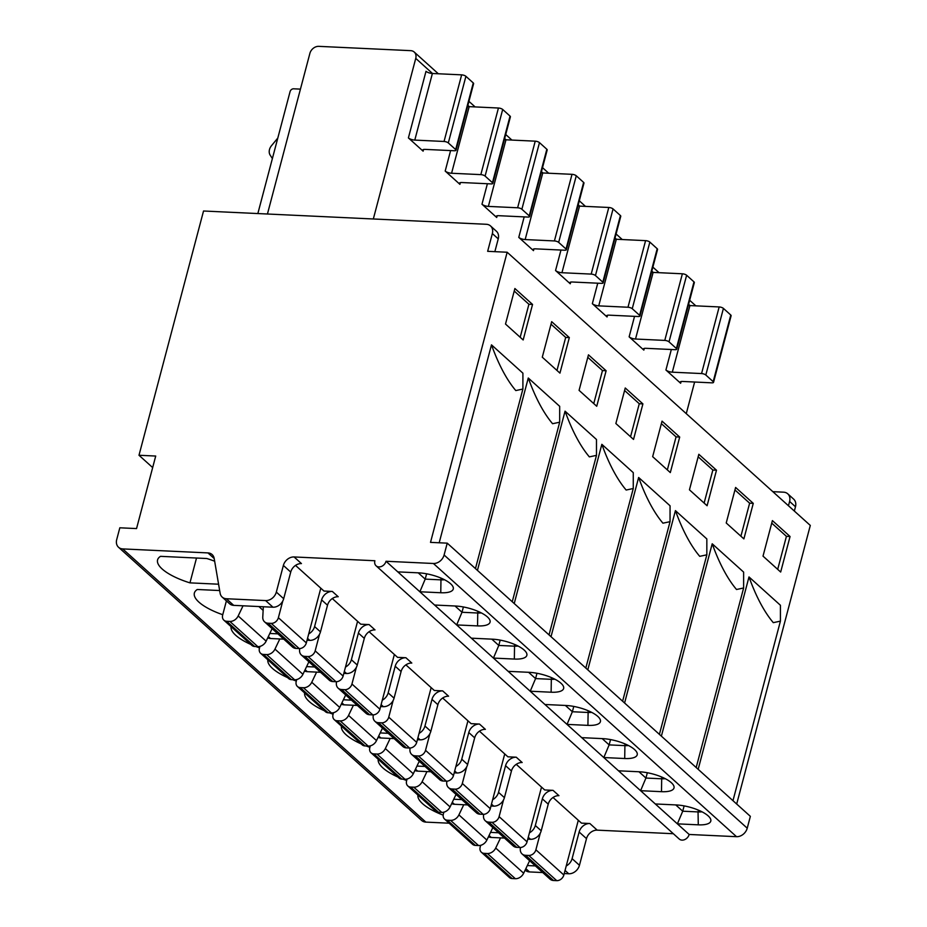 <?xml version="1.0" encoding="UTF-8"?>
<svg xmlns="http://www.w3.org/2000/svg" width="927" height="927" viewBox="0 0 927 927"><rect width="100%" height="100%" fill="white"/><g stroke="black" fill="none" stroke-linecap="round" stroke-linejoin="round"><path stroke-width="1.39" d="M535.227 141.171L505.968 139.792L488.367 206.408A4.867 1.622 -165.2 0 1 481.982 204.218L496.698 217.486A4.867 1.622 -165.2 0 1 496.165 216.431A4.867 1.622 -165.2 0 1 498.668 215.69L527.927 217.069A3.244 1.078 14.8 0 0 529.595 216.57A3.244 1.078 14.8 0 0 529.236 215.864L521.878 209.235A3.244 1.078 14.8 0 0 517.625 207.775L535.227 141.171A3.244 1.078 -165.2 0 1 539.479 142.631L546.837 149.259A3.244 1.078 -165.2 0 1 547.197 149.954L529.595 216.57M488.367 206.408L517.625 207.775M505.968 139.792A4.867 1.622 14.8 0 1 504.381 139.606M267.44 214.01L309.873 53.43A8.111 6.431 132 0 1 318.795 46.35L410.742 50.661A8.111 6.431 132 0 1 414.218 52.039A8.111 6.431 132 0 1 415.748 58.389L373.326 218.981M686.27 413.651L694.624 382.028M469.178 106.64L451.576 173.256A4.867 1.622 -165.2 0 1 445.192 171.066L459.908 184.334A4.867 1.622 -165.2 0 1 459.375 183.279A4.867 1.622 -165.2 0 1 461.878 182.538L491.136 183.905A3.244 1.078 14.8 0 0 492.805 183.407A3.244 1.078 14.8 0 0 492.457 182.712L485.099 176.084A3.244 1.078 14.8 0 0 480.835 174.624L498.436 108.019L469.178 106.64A4.867 1.622 14.8 0 1 467.59 106.443M542.758 172.955L525.157 239.56A4.867 1.622 -165.2 0 1 518.772 237.382L533.488 250.638A4.867 1.622 -165.2 0 1 532.955 249.595A4.867 1.622 -165.2 0 1 535.458 248.842L564.717 250.22A3.244 1.078 14.8 0 0 566.374 249.722A3.244 1.078 14.8 0 0 566.026 249.027L558.668 242.387A3.244 1.078 14.8 0 0 554.416 240.939L572.017 174.322L542.758 172.955A4.867 1.622 14.8 0 1 541.171 172.758M579.537 206.107L561.947 272.723A4.867 1.622 -165.2 0 1 555.551 270.533L570.267 283.789A4.867 1.622 -165.2 0 1 569.746 282.747A4.867 1.622 -165.2 0 1 572.249 282.005L601.496 283.372A3.244 1.078 14.8 0 0 603.164 282.874A3.244 1.078 14.8 0 0 602.817 282.179L595.458 275.551A3.244 1.078 14.8 0 0 591.194 274.091L608.796 207.474L579.537 206.107A4.867 1.622 14.8 0 1 577.95 205.91M616.328 239.259L598.726 305.875A4.867 1.622 -165.2 0 1 592.341 303.685L607.058 316.953A4.867 1.622 -165.2 0 1 606.525 315.898A4.867 1.622 -165.2 0 1 609.027 315.157L638.286 316.524A3.244 1.078 14.8 0 0 639.954 316.037A3.244 1.078 14.8 0 0 639.607 315.331L632.249 308.703A3.244 1.078 14.8 0 0 627.985 307.243L645.586 240.638L616.328 239.259A4.867 1.622 14.8 0 1 614.74 239.073M653.118 272.411L635.516 339.027A4.867 1.622 -165.2 0 1 629.132 336.837L643.848 350.105A4.867 1.622 -165.2 0 1 643.315 349.062A4.867 1.622 -165.2 0 1 645.818 348.309L675.076 349.688A3.244 1.078 14.8 0 0 676.745 349.189A3.244 1.078 14.8 0 0 676.386 348.494L669.027 341.854A3.244 1.078 14.8 0 0 664.775 340.406L682.376 273.789L653.118 272.411A4.867 1.622 14.8 0 1 651.53 272.225M665.922 370L680.638 383.257A4.867 1.622 -165.2 0 1 680.105 382.214A4.867 1.622 -165.2 0 1 682.608 381.46L711.866 382.839A3.244 1.078 14.8 0 0 713.535 382.341A3.244 1.078 14.8 0 0 713.176 381.646L705.818 375.018A3.244 1.078 14.8 0 0 701.565 373.558L672.307 372.179A4.867 1.622 -165.2 0 1 665.922 370L671.333 349.514M408.401 137.914L423.118 151.171A4.867 1.622 -165.2 0 1 422.596 150.128A4.867 1.622 -165.2 0 1 425.087 149.386L454.346 150.753A3.244 1.078 14.8 0 0 456.014 150.255A3.244 1.078 14.8 0 0 455.667 149.56L448.309 142.932A3.244 1.078 14.8 0 0 444.045 141.472L414.786 140.093A4.867 1.622 -165.2 0 1 408.401 137.914L426.003 71.298A4.867 1.622 14.8 0 0 432.388 73.488L414.786 140.093M456.014 150.255L473.616 83.65A3.244 1.078 -165.2 0 0 473.268 82.943L465.91 76.315A3.244 1.078 -165.2 0 0 461.646 74.855L432.388 73.488M451.576 173.256L480.835 174.624M492.805 183.407L510.406 116.802A3.244 1.078 -165.2 0 0 510.047 116.107L502.689 109.467A3.244 1.078 -165.2 0 0 498.436 108.019M525.157 239.56L554.416 240.939M566.374 249.722L583.975 183.106A3.244 1.078 -165.2 0 0 583.628 182.41L576.27 175.782A3.244 1.078 -165.2 0 0 572.017 174.322M561.947 272.723L591.194 274.091M603.164 282.874L620.766 216.269A3.244 1.078 -165.2 0 0 620.418 215.562L613.06 208.934A3.244 1.078 -165.2 0 0 608.796 207.474M598.726 305.875L627.985 307.243M639.954 316.037L657.556 249.421A3.244 1.078 -165.2 0 0 657.197 248.726L649.85 242.086A3.244 1.078 -165.2 0 0 645.586 240.638M635.516 339.027L664.775 340.406M676.745 349.189L694.346 282.573A3.244 1.078 -165.2 0 0 693.987 281.878L686.629 275.249A3.244 1.078 -165.2 0 0 682.376 273.789M713.535 382.341L731.125 315.725A3.244 1.078 -165.2 0 0 730.777 315.029L723.419 308.401A3.244 1.078 -165.2 0 0 719.167 306.941L689.908 305.574A4.867 1.622 14.8 0 1 688.321 305.377M294.079 556.953L301.437 563.581A9.745 7.717 132 0 0 290.73 572.075L283.372 565.435A9.745 7.717 -48 0 1 294.079 556.953L374.879 560.742A6.489 5.145 -48 0 0 376.107 565.829A6.489 5.145 -48 0 0 381.739 566.327A6.489 5.145 -48 0 0 386.026 561.264L433.396 563.489A9.745 7.717 132 0 0 444.103 554.995L447.231 543.152L430.51 542.376L507.162 252.237L810.302 525.435L736.687 804.033M507.162 252.237L487.66 251.321L492.353 233.558A9.745 7.717 132 0 0 490.522 225.933A9.745 7.717 132 0 0 486.339 224.288L203.534 211.008L138.992 455.261L152.665 467.579M491.484 344.856C498.575 364.52 506.675 379.757 515.783 390.568L522.898 389.05L522.909 373.175L491.484 344.856L439.189 542.782M748.993 576.942C756.084 596.606 764.184 611.843 773.292 622.654L780.418 621.136L780.418 605.261L748.993 576.942L698.17 769.317M712.203 543.79C719.306 563.454 727.405 578.691 736.513 589.502L743.628 587.973L743.628 572.11L712.203 543.79L661.38 736.165M675.424 510.626C682.515 530.29 690.615 545.528 699.723 556.339L706.837 554.821L706.837 538.946L675.424 510.626L624.589 703.002M638.633 477.475C645.725 497.139 653.825 512.376 662.932 523.187L670.047 521.669L670.059 505.794L638.633 477.475L587.799 669.85M601.843 444.323C608.935 463.987 617.034 479.224 626.142 490.035L633.257 488.517L633.268 472.643L601.843 444.323L551.02 636.698M565.053 411.171C572.156 430.835 580.256 446.072 589.352 456.884L596.478 455.354L596.478 439.491L565.053 411.171L514.23 603.547M528.274 378.007C535.366 397.671 543.465 412.909 552.573 423.72L559.688 422.202L559.688 406.327L528.274 378.007L477.44 570.383M542.283 357.196L551.681 321.669L569.329 337.59L559.943 373.118L542.283 357.196M579.074 390.36L588.46 354.832L606.119 370.742L596.733 406.269L579.074 390.36M615.864 423.512L625.25 387.984L642.909 403.894L633.523 439.421L615.864 423.512M652.654 456.663L662.04 421.136L679.7 437.057L670.314 472.585L652.654 456.663M689.445 489.815L698.831 454.288L716.49 470.209L707.092 505.736L689.445 489.815M726.223 522.979L735.609 487.451L753.269 503.361L743.883 538.888L726.223 522.979M790.059 536.513L780.673 572.04L763.014 556.13L772.4 520.603L790.059 536.513L786.42 536.351L777.695 569.363M505.505 324.044L514.891 288.517L532.55 304.438L523.164 339.966L505.505 324.044M514.218 291.032L528.911 304.265L520.186 337.277M528.911 304.265L532.55 304.438M551.009 324.183L565.69 337.416L556.976 370.429M565.69 337.416L569.329 337.59M587.799 357.335L602.48 370.568L593.755 403.593M602.48 370.568L606.119 370.742M624.589 390.499L639.271 403.732L630.545 436.744M639.271 403.732L642.909 403.894M661.38 423.651L676.061 436.884L667.336 469.896M676.061 436.884L679.7 437.057M698.158 456.802L712.851 470.035L704.126 503.048M712.851 470.035L716.49 470.209M734.949 489.954L749.63 503.187L740.905 536.212M749.63 503.187L753.269 503.361M771.739 523.118L786.42 536.351M447.231 543.152L750.36 816.351L747.232 828.193A9.745 7.717 -48 0 1 736.525 836.687L689.155 834.462A6.489 5.145 132 0 1 684.868 839.526A6.489 5.145 132 0 1 679.236 839.028L376.107 565.829M418.228 572.84L425.203 579.12L419.873 591.774L440.765 592.747A24.345 8.088 -165.2 0 0 453.199 587.301A24.345 8.088 -165.2 0 0 418.691 572.851L397.799 571.878L689.155 834.462M386.026 561.264L397.799 571.878M675.748 804.914L682.724 811.206L677.382 823.848L698.286 824.833A24.345 8.088 -165.2 0 0 710.719 819.387A24.345 8.088 -165.2 0 0 676.212 804.937L655.308 803.964M638.958 771.762L645.934 778.054L640.592 790.696L661.496 791.681A24.345 8.088 -165.2 0 0 673.929 786.235A24.345 8.088 -165.2 0 0 639.421 771.785L618.518 770.801M602.168 738.61L609.143 744.891L603.813 757.544L624.705 758.518A24.345 8.088 -165.2 0 0 637.139 753.072A24.345 8.088 -165.2 0 0 602.631 738.634L581.739 737.649M565.389 705.459L572.365 711.739L567.023 724.393L587.915 725.366A24.345 8.088 -165.2 0 0 600.348 719.92A24.345 8.088 -165.2 0 0 565.841 705.47L544.949 704.497M528.599 672.295L535.574 678.587L530.232 691.229L551.125 692.214A24.345 8.088 -165.2 0 0 563.57 686.768A24.345 8.088 -165.2 0 0 529.062 672.318L508.158 671.345M491.808 639.143L498.784 645.435L493.442 658.077L514.346 659.062A24.345 8.088 -165.2 0 0 526.779 653.616A24.345 8.088 -165.2 0 0 492.272 639.167L471.368 638.182M455.018 605.991L461.994 612.272L456.652 624.925L477.556 625.899A24.345 8.088 -165.2 0 0 489.989 620.453A24.345 8.088 -165.2 0 0 455.481 606.015L434.589 605.03M295.528 565.4L323.975 591.044L332.329 591.438A9.745 7.717 -48 0 0 321.634 599.92L314.589 626.571A9.745 7.717 132 0 1 308.714 633.894M673.35 833.721L597.208 830.152A9.745 7.717 132 0 0 586.501 838.634L579.143 832.006A9.745 7.717 -48 0 1 589.85 823.512L581.484 823.13L553.037 797.487M516.246 764.323L544.705 789.966L553.06 790.36A9.745 7.717 -48 0 0 542.353 798.854L535.319 825.493A9.745 7.717 132 0 1 529.444 832.817M479.468 731.171L507.915 756.814L516.269 757.208A9.745 7.717 -48 0 0 505.563 765.69L498.529 792.342A9.745 7.717 132 0 1 492.654 799.665M442.677 698.019L471.125 723.663L479.491 724.057A9.745 7.717 -48 0 0 468.784 732.539L461.739 759.19A9.745 7.717 132 0 1 455.864 766.513M405.887 664.868L434.334 690.499L442.7 690.893A9.745 7.717 -48 0 0 431.994 699.387L424.948 726.026A9.745 7.717 132 0 1 419.085 733.35M369.097 631.704L397.556 657.347L405.91 657.741A9.745 7.717 -48 0 0 395.203 666.235L388.17 692.875A9.745 7.717 132 0 1 382.295 700.198M332.306 598.552L360.765 624.195L369.12 624.589A9.745 7.717 -48 0 0 358.413 633.071L351.379 659.723A9.745 7.717 132 0 1 345.504 667.046M321.634 599.92L327.509 605.227A9.745 7.717 132 0 1 338.216 596.733L332.329 591.438M327.509 605.227L320.475 631.866A9.745 7.717 -48 0 1 309.769 640.36L307.046 640.233M277.868 633.836L269.815 633.454M283.755 639.143L270.499 638.518A9.745 7.717 -48 0 1 267.729 637.822M449.143 823.199L425.841 822.11A9.745 7.717 -48 0 1 421.669 820.465L118.54 547.266A9.745 7.717 132 0 0 122.712 548.911L207.949 552.909A9.745 7.717 -48 0 1 212.121 554.555A9.745 7.717 -48 0 1 214.172 558.39L220.128 593.245A9.745 7.717 132 0 0 222.179 597.081A9.745 7.717 132 0 0 226.35 598.738L233.708 605.366A9.745 7.717 -48 0 1 229.537 603.72L222.179 597.081M222.747 614.717A42.202 14.021 -165.2 0 1 194.369 593.06A42.202 14.021 -165.2 0 1 197.312 589.491L219.664 590.545M231.066 626.652A42.202 14.021 -165.2 0 0 250.788 644.427M255.864 646.536A42.202 14.021 -165.2 0 0 259.537 647.869M267.845 659.815A42.202 14.021 -165.2 0 0 287.567 677.591M292.642 679.688A42.202 14.021 -165.2 0 0 296.327 681.032M304.635 692.967A42.202 14.021 -165.2 0 0 324.357 710.742M329.433 712.84A42.202 14.021 -165.2 0 0 333.106 714.184M341.426 726.119A42.202 14.021 -165.2 0 0 361.148 743.894M366.223 745.992A42.202 14.021 -165.2 0 0 369.896 747.336M378.216 759.271A42.202 14.021 -165.2 0 0 397.938 777.046M403.013 779.155A42.202 14.021 -165.2 0 0 406.686 780.488M417.938 795.088A42.202 14.021 -165.2 0 0 443.187 815.123M214.647 561.217A42.202 14.021 -165.2 0 0 206.814 558.517L160.522 556.339A42.202 14.021 -165.2 0 0 157.578 559.908A42.202 14.021 -165.2 0 0 189.954 582.863L218.587 584.207M196.512 558.031L189.954 582.863M118.54 547.266A9.745 7.717 132 0 1 116.698 539.641L119.826 527.799L136.547 528.575L155.713 456.049L138.992 455.261M794.346 511.055L795.482 506.756A9.745 7.717 -48 0 0 793.651 499.132L787.765 493.824A9.745 7.717 132 0 0 783.593 492.179L772.84 491.669M494.856 251.657L498.239 238.865A9.745 7.717 -48 0 0 496.397 231.24L490.522 225.933M283.372 565.435L276.327 592.086A9.745 7.717 132 0 1 265.62 600.58L226.35 598.738M290.73 572.075L283.685 598.715A9.745 7.717 -48 0 1 272.978 607.208L233.708 605.366M243.036 605.806L238.181 615.945A8.111 6.431 132 0 1 229.85 621.426L226.651 621.275A6.489 5.145 132 0 1 223.87 620.175L251.831 645.377A6.489 5.145 -48 0 0 254.612 646.478L257.81 646.629A8.111 6.431 -48 0 0 266.142 641.148L272.109 628.645M282.781 601.02L278.378 617.706A6.489 5.145 132 0 1 271.24 623.373L268.042 623.222A8.111 6.431 132 0 1 264.566 621.843L292.526 647.046A8.111 6.431 -48 0 0 296.003 648.413L299.201 648.564A6.489 5.145 -48 0 0 306.339 642.909L320.8 588.17M223.87 620.175A6.489 5.145 132 0 1 222.654 615.099L226.397 600.893M264.566 621.843A8.111 6.431 132 0 1 262.77 617.104L263.338 606.756M787.765 493.824A9.745 7.717 132 0 1 789.595 501.449L788.46 505.748M525.134 870.129L525.308 870.279A9.745 7.717 -48 0 0 529.479 871.925L542.735 872.55M564.23 873.558L568.749 873.767A9.745 7.717 -48 0 0 579.456 865.285L586.501 838.634M566.235 865.969A9.745 7.717 132 0 0 572.098 858.657L579.143 832.006M527.324 865.54L535.377 865.922M488.459 836.757A9.745 7.717 -48 0 0 491.229 837.452L504.485 838.066M527.764 839.167L530.499 839.294A9.745 7.717 -48 0 0 541.206 830.801L548.239 804.161A9.745 7.717 132 0 1 558.946 795.667L553.06 790.36M498.599 832.77L490.545 832.388M451.669 803.593A9.745 7.717 -48 0 0 454.439 804.288L467.695 804.914M491.472 804.126L493.709 806.131L490.974 806.003M493.709 806.131A9.745 7.717 -48 0 0 504.415 797.649L511.449 770.997A9.745 7.717 132 0 1 522.156 762.515L516.269 757.208M461.808 799.607L453.755 799.236M414.879 770.441A9.745 7.717 -48 0 0 417.648 771.137L430.904 771.762M454.693 770.974L456.918 772.979L454.195 772.851M456.918 772.979A9.745 7.717 -48 0 0 467.625 764.497L474.67 737.846A9.745 7.717 132 0 1 485.377 729.352L479.491 724.057M425.018 766.455L416.965 766.073M378.089 737.289A9.745 7.717 -48 0 0 380.858 737.985L394.114 738.61M417.903 737.811L420.128 739.827L417.405 739.7M420.128 739.827A9.745 7.717 -48 0 0 430.835 731.333L437.88 704.694A9.745 7.717 132 0 1 448.587 696.2L442.7 690.893M388.228 733.303L380.174 732.921M341.31 704.138A9.745 7.717 -48 0 0 344.079 704.833L357.324 705.447M381.113 704.659L383.349 706.675L380.615 706.548M383.349 706.675A9.745 7.717 -48 0 0 394.056 698.182L401.09 671.542A9.745 7.717 132 0 1 411.797 663.048L405.91 657.741M351.437 700.14L343.396 699.769M304.519 670.974A9.745 7.717 -48 0 0 307.289 671.669L320.545 672.295M344.323 671.507L346.559 673.512L343.824 673.384M346.559 673.512A9.745 7.717 -48 0 0 357.266 665.03L364.299 638.379A9.745 7.717 132 0 1 375.006 629.896L369.12 624.589M314.659 666.988L306.605 666.617M279.815 638.958L274.971 649.097A8.111 6.431 132 0 1 266.64 654.578L263.442 654.427A6.489 5.145 132 0 1 260.661 653.338L288.621 678.529A6.489 5.145 -48 0 0 291.402 679.63L294.601 679.781A8.111 6.431 -48 0 0 302.932 674.3L308.9 661.808M319.572 634.172L315.168 650.858A6.489 5.145 132 0 1 308.031 656.525L304.832 656.374A8.111 6.431 132 0 1 301.356 655.007L329.305 680.198A8.111 6.431 -48 0 0 332.793 681.565L335.98 681.716A6.489 5.145 -48 0 0 343.117 676.061L357.579 621.333M260.661 653.338A6.489 5.145 132 0 1 259.433 648.251L259.931 646.397M301.356 655.007A8.111 6.431 132 0 1 299.56 650.256L299.653 648.564M316.605 672.11L311.762 682.26A8.111 6.431 132 0 1 303.43 687.741L300.232 687.591A6.489 5.145 132 0 1 297.451 686.49L325.412 711.681A6.489 5.145 -48 0 0 328.193 712.782L331.391 712.933A8.111 6.431 -48 0 0 339.722 707.452L345.69 694.96M356.362 667.336L351.947 684.022A6.489 5.145 132 0 1 344.809 689.676L341.623 689.526A8.111 6.431 132 0 1 338.135 688.158L366.095 713.35A8.111 6.431 -48 0 0 369.572 714.729L372.77 714.879A6.489 5.145 -48 0 0 379.908 709.213L394.369 654.485M297.451 686.49A6.489 5.145 132 0 1 296.223 681.403L296.71 679.549M338.135 688.158A8.111 6.431 132 0 1 336.35 683.408L336.443 681.727M353.396 705.262L348.552 715.412A8.111 6.431 132 0 1 340.221 720.893L337.022 720.742A6.489 5.145 132 0 1 334.241 719.642L362.19 744.844A6.489 5.145 -48 0 0 364.983 745.934L368.17 746.084A8.111 6.431 -48 0 0 376.513 740.603L382.48 728.112M393.152 700.488L388.737 717.174A6.489 5.145 132 0 1 381.6 722.828L378.401 722.678A8.111 6.431 132 0 1 374.925 721.31L402.886 746.513A8.111 6.431 -48 0 0 406.362 747.88L409.56 748.031A6.489 5.145 -48 0 0 416.698 742.376L431.159 687.637M334.241 719.642A6.489 5.145 132 0 1 333.013 714.555L333.5 712.712M374.925 721.31A8.111 6.431 132 0 1 373.141 716.559L373.233 714.879M390.186 738.425L385.342 748.564A8.111 6.431 132 0 1 376.999 754.045L373.813 753.894A6.489 5.145 132 0 1 371.02 752.794L398.981 777.996A6.489 5.145 -48 0 0 401.762 779.097L404.96 779.248A8.111 6.431 -48 0 0 413.291 773.767L419.259 761.264M429.931 733.639L425.528 750.325A6.489 5.145 132 0 1 418.39 755.992L415.192 755.841A8.111 6.431 132 0 1 411.715 754.462L439.676 779.665A8.111 6.431 -48 0 0 443.152 781.032L446.35 781.183A6.489 5.145 -48 0 0 453.488 775.528L467.95 720.789M371.02 752.794A6.489 5.145 132 0 1 369.803 747.718L370.29 745.864M411.715 754.462A8.111 6.431 132 0 1 409.919 749.723L410.012 748.031M426.965 771.577L422.121 781.716A8.111 6.431 132 0 1 413.79 787.197L410.591 787.046A6.489 5.145 132 0 1 407.81 785.957L435.771 811.148A6.489 5.145 -48 0 0 438.552 812.249L441.75 812.4A8.111 6.431 -48 0 0 450.082 806.919L456.049 794.427M466.721 766.803L462.318 783.477A6.489 5.145 132 0 1 455.18 789.144L451.982 788.993A8.111 6.431 132 0 1 448.506 787.626L476.466 812.817A8.111 6.431 -48 0 0 479.943 814.196L483.141 814.335A6.489 5.145 -48 0 0 490.279 808.68L504.728 753.952M407.81 785.957A6.489 5.145 132 0 1 406.582 780.87L407.08 779.016M448.506 787.626A8.111 6.431 132 0 1 446.71 782.875L446.802 781.183M463.755 804.729L458.911 814.879A8.111 6.431 132 0 1 450.58 820.36L447.382 820.21A6.489 5.145 132 0 1 444.601 819.109L472.561 844.3A6.489 5.145 -48 0 0 475.342 845.401L478.541 845.551A8.111 6.431 -48 0 0 486.872 840.071L492.84 827.579M503.512 799.955L499.097 816.641A6.489 5.145 132 0 1 491.97 822.295L488.772 822.145A8.111 6.431 132 0 1 485.284 820.777L513.245 845.969A8.111 6.431 -48 0 0 516.733 847.348L519.92 847.498A6.489 5.145 -48 0 0 527.057 841.832L541.519 787.104M444.601 819.109A6.489 5.145 132 0 1 443.373 814.022L443.859 812.168M485.284 820.777A8.111 6.431 132 0 1 483.5 816.027L483.593 814.346M525.551 855.297L553.512 880.499A8.111 6.431 -48 0 1 550.035 879.132L522.075 853.929A8.111 6.431 132 0 0 525.551 855.297L528.749 855.447A6.489 5.145 132 0 0 535.887 849.792L540.302 833.106M522.075 853.929A8.111 6.431 132 0 1 520.29 849.178L520.383 847.498M500.545 837.881L495.702 848.031A8.111 6.431 132 0 1 487.37 853.512L484.172 853.361A6.489 5.145 132 0 1 481.391 852.261A6.489 5.145 132 0 1 480.163 847.174L480.649 845.331M553.512 880.499L556.71 880.65A6.489 5.145 -48 0 0 563.848 874.995L578.309 820.256M481.391 852.261L509.352 877.463A6.489 5.145 -48 0 0 512.133 878.553L515.331 878.703A8.111 6.431 -48 0 0 523.662 873.222L529.63 860.731M257.845 213.558L290.07 91.634A3.244 2.572 132 0 1 293.639 88.807L300.441 89.119M272.387 158.552L270.186 155.168A8.586 6.802 132 0 1 271.518 145.666L277.787 138.088M426.617 573.813L425.203 579.12L440.534 579.838A17.856 5.933 -165.2 0 0 444.52 579.746M463.396 606.965L461.994 612.272L477.324 612.99A17.856 5.933 -165.2 0 0 481.31 612.898M500.186 640.117L498.784 645.435L514.114 646.154A17.856 5.933 -165.2 0 0 518.089 646.061M536.976 673.28L535.574 678.587L550.893 679.306A17.856 5.933 -165.2 0 0 554.879 679.213M573.767 706.432L572.365 711.739L587.683 712.457A17.856 5.933 -165.2 0 0 591.669 712.365M610.545 739.584L609.143 744.891L624.474 745.621A17.856 5.933 -165.2 0 0 628.46 745.528M647.336 772.736L645.934 778.054L661.264 778.773A17.856 5.933 -165.2 0 0 665.25 778.68M698.286 824.833L698.043 811.925L682.724 811.206L684.126 805.899M698.506 810.186L698.043 811.925A17.856 5.933 -165.2 0 0 702.029 811.832M497.139 215.782L496.698 217.486M415.748 58.389L432.503 73.488M467.88 105.365L469.294 106.64M504.659 138.529L506.072 139.803M541.449 171.68L542.863 172.955M578.239 204.832L579.653 206.107M615.03 237.996L616.443 239.27M651.82 271.147L653.234 272.422M688.599 304.299L690.012 305.574M445.192 171.066L450.603 150.58M460.36 182.631L459.908 184.334M481.982 204.218L487.393 183.731M518.772 237.382L524.184 216.883M533.929 248.946L533.488 250.638M555.551 270.533L560.974 250.047M570.719 282.098L570.267 283.789M592.341 303.685L597.753 283.198M607.509 315.25L607.058 316.953M629.132 336.837L634.543 316.35M644.3 348.401L643.848 350.105M681.078 381.565L680.638 383.257M423.569 149.479L423.118 151.171M444.045 141.472L461.646 74.855M465.91 76.315L448.309 142.932M455.667 149.56L473.268 82.943M502.689 109.467L485.099 176.084M492.457 182.712L510.047 116.107M539.479 142.631L521.878 209.235M529.236 215.864L546.837 149.259M576.27 175.782L558.668 242.387M566.026 249.027L583.628 182.41M613.06 208.934L595.458 275.551M602.817 282.179L620.418 215.562M649.85 242.086L632.249 308.703M639.607 315.331L657.197 248.726M686.629 275.249L669.027 341.854M676.386 348.494L693.987 281.878M689.908 305.574L672.307 372.179M701.565 373.558L719.167 306.941M713.176 381.646L730.777 315.029M723.419 308.401L705.818 375.018M444.103 554.995L747.232 828.193M433.396 563.489L736.525 836.687M589.85 823.512L597.208 830.152M314.589 626.571L320.475 631.866M307.532 638.355L309.769 640.36M268.332 636.571L270.499 638.518M122.712 548.911L425.841 822.11M214.195 558.541L207.949 552.909M498.239 238.865L492.353 233.558M278.378 617.706L306.339 642.909M299.201 648.564L271.24 623.373M268.042 623.222L296.003 648.413M263.141 610.383L258.888 606.548M238.181 615.945L266.142 641.148M257.81 646.629L229.85 621.426M226.651 621.275L254.612 646.478M272.978 607.208L265.62 600.58M276.327 592.086L283.685 598.715M795.482 506.756L789.595 501.449M315.168 650.858L343.117 676.061M335.98 681.716L308.031 656.525M304.832 656.374L332.793 681.565M274.971 649.097L302.932 674.3M294.601 679.781L266.64 654.578M263.442 654.427L291.402 679.63M358.413 633.071L364.299 638.379M351.379 659.723L357.266 665.03M305.122 669.723L307.289 671.669M351.947 684.022L379.908 709.213M372.77 714.879L344.809 689.676M341.623 689.526L369.572 714.729M311.762 682.26L339.722 707.452M331.391 712.933L303.43 687.741M300.232 687.591L328.193 712.782M395.203 666.235L401.09 671.542M388.17 692.875L394.056 698.182M341.912 702.875L344.079 704.833M388.737 717.174L416.698 742.376M409.56 748.031L381.6 722.828M378.401 722.678L406.362 747.88M348.552 715.412L376.513 740.603M368.17 746.084L340.221 720.893M337.022 720.742L364.983 745.934M431.994 699.387L437.88 704.694M424.948 726.026L430.835 731.333M378.691 736.026L380.858 737.985M425.528 750.325L453.488 775.528M446.35 781.183L418.39 755.992M415.192 755.841L443.152 781.032M385.342 748.564L413.291 773.767M404.96 779.248L376.999 754.045M373.813 753.894L401.762 779.097M468.784 732.539L474.67 737.846M461.739 759.19L467.625 764.497M415.481 769.19L417.648 771.137M462.318 783.477L490.279 808.68M483.141 814.335L455.18 789.144M451.982 788.993L479.943 814.196M422.121 781.716L450.082 806.919M441.75 812.4L413.79 787.197M410.591 787.046L438.552 812.249M505.563 765.69L511.449 770.997M498.529 792.342L504.415 797.649M452.272 802.342L454.439 804.288M499.097 816.641L527.057 841.832M519.92 847.498L491.97 822.295M488.772 822.145L516.733 847.348M458.911 814.879L486.872 840.071M478.541 845.551L450.58 820.36M447.382 820.21L475.342 845.401M548.239 804.161L542.353 798.854M535.319 825.493L541.206 830.801M530.499 839.294L528.263 837.278M489.062 835.494L491.229 837.452M535.887 849.792L563.848 874.995M484.172 853.361L512.133 878.553M515.331 878.703L487.37 853.512M495.702 848.031L523.662 873.222M556.71 880.65L528.749 855.447M572.098 858.657L579.456 865.285M568.749 873.767L565.053 870.43M525.841 868.645L529.479 871.925M440.765 592.747L440.997 578.1M477.556 625.899L477.776 611.252M514.346 659.062L514.566 644.404M551.125 692.214L551.356 677.567M587.915 725.366L588.147 710.719M624.705 758.518L624.937 743.871M661.496 791.681L661.716 777.035M695.841 305.852L689.665 300.278M659.051 272.689L652.875 267.127M622.26 239.537L616.084 233.975M585.482 206.385L579.305 200.811M548.691 173.233L542.515 167.66M511.901 140.07L505.725 134.508M475.111 106.918L468.935 101.356M438.332 73.766L414.218 52.039M475.458 568.599L522.898 389.05M780.418 621.136L732.967 800.685M696.189 767.533L743.628 587.973M659.398 734.369L706.837 554.821M622.608 701.218L670.047 521.669M585.818 668.066L633.257 488.517M549.039 634.914L596.478 455.354M512.249 601.75L559.688 422.202"/></g></svg>
